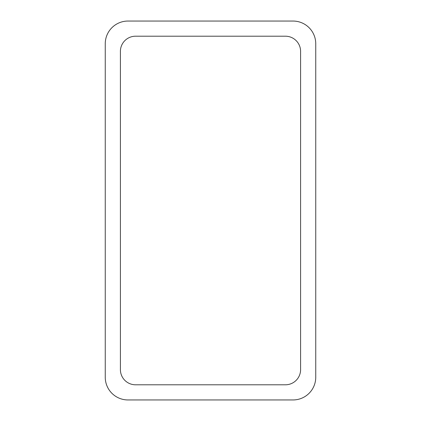 <?xml version="1.0" encoding="UTF-8"?>
<svg xmlns="http://www.w3.org/2000/svg" width="421" height="421" viewBox="0 0 421 421"><rect width="100%" height="100%" fill="white"/><g stroke="black" fill="none" stroke-linecap="round" stroke-linejoin="round"><path stroke-width="0.32" stroke-dasharray="2.1 1.58" d="M127.984 21.05L293.016 21.05A22.734 22.734 0 0 1 315.75 43.784L315.75 377.216A22.734 22.734 0 0 1 293.016 399.95L127.984 399.95A22.734 22.734 0 0 1 105.25 377.216L105.25 43.784A22.734 22.734 0 0 1 127.984 21.05M120.406 369.638L120.406 51.362A15.156 15.156 0 0 1 135.562 36.206L285.438 36.206A15.156 15.156 0 0 1 300.594 51.362L300.594 369.638A15.156 15.156 0 0 1 285.438 384.794L135.562 384.794A15.156 15.156 0 0 1 120.406 369.638"/><path stroke-width="0.63" d="M127.984 21.05L293.016 21.05A22.734 22.734 0 0 1 315.75 43.784L315.75 377.216A22.734 22.734 0 0 1 293.016 399.95L127.984 399.95A22.734 22.734 0 0 1 105.25 377.216L105.25 43.784A22.734 22.734 0 0 1 127.984 21.05M120.406 369.638L120.406 51.362A15.156 15.156 0 0 1 135.562 36.206L285.438 36.206A15.156 15.156 0 0 1 300.594 51.362L300.594 369.638A15.156 15.156 0 0 1 285.438 384.794L135.562 384.794A15.156 15.156 0 0 1 120.406 369.638"/></g></svg>
